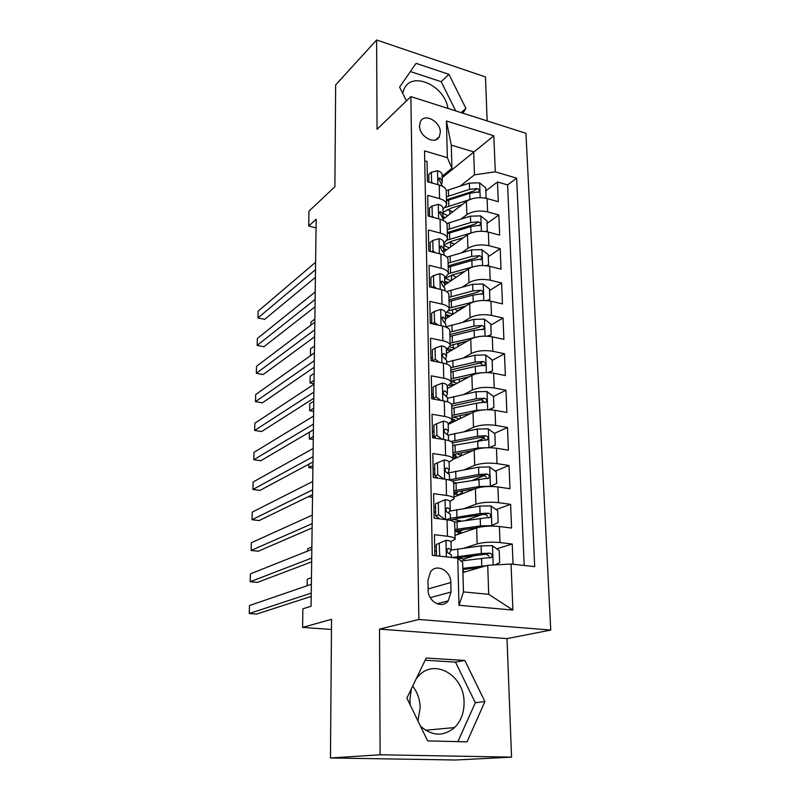 <?xml version="1.0" encoding="UTF-8"?>
<svg xmlns="http://www.w3.org/2000/svg" width="800" height="800" viewBox="0 0 800 800"><rect width="100%" height="100%" fill="white"/><g stroke="black" fill="none" stroke-linecap="round" stroke-linejoin="round"><path stroke-width="1.2" d="M419.51 125.86C419.2 136.69 435.46 145.42 439.38 136.65L440.33 132.25C440.6 121.47 424.34 112.71 420.41 121.63L419.51 125.86M416.17 678.87L418.28 676.3C434.15 657.71 464.34 675.28 464.06 702.25C464.16 712.6 460.99 721.04 454.56 727.55C443.51 736.72 432.15 736.27 420.49 726.18M410.3 705.17L409.88 699.91L411.35 688.86M412.67 686.13C417.45 692.3 419.96 699.5 420.19 707.73L417.91 720.85M487.16 120.93L485.48 76.94L376.62 40L335.66 84.92L334.88 186.75L308.96 211.16L308.73 226.05L316.06 227.86M550.75 630.06L525.95 133.29L410.86 96.6L418.85 619.47L550.75 630.06L507.01 638.62L379.51 629.12L380.12 754.78L511.55 757.13L507.01 638.62M511.55 757.13L455.77 760L330.47 757.98L331.54 619.32L302.59 627.38L331.46 629.48M380.12 754.78L330.47 757.98M424.74 160.79L427.04 161.46L427.44 181.72L439.25 185.05L439.57 198.64C444.31 200.07 446.66 202.14 446.61 204.87L442.97 209.53M439.57 198.64L427.71 195.37L428.12 216.04L440.05 219.22L440.38 233.09C445.16 234.45 447.53 236.42 447.48 239.02L443.79 243.46M440.38 233.09L428.39 229.97L428.81 251.08L440.87 254.1L441.2 268.25C446.03 269.53 448.42 271.41 448.36 273.87L444.63 278.07M441.2 268.25L429.1 265.3L429.52 286.85L441.7 289.69L442.03 304.14C446.91 305.35 449.32 307.12 449.27 309.43L445.49 313.39M442.03 304.14L429.81 301.36L430.25 323.37L442.54 326.04L442.89 340.79C447.82 341.92 450.25 343.57 450.19 345.74L446.37 349.44M442.89 340.79L430.54 338.19L430.99 360.67L443.41 363.15L443.76 378.22C448.74 379.27 451.2 380.8 451.13 382.81L447.26 386.25M443.76 378.22L431.29 375.81L431.74 398.77L444.3 401.06L444.66 416.45C449.69 417.42 452.16 418.82 452.09 420.67L448.17 423.83C448.22 422.65 446.64 421.74 443.42 421.1L436.66 423.77L436.9 435.4L442.33 439.32M444.66 416.45L432.05 414.24L432.52 437.7L445.2 439.79L445.57 455.52C450.65 456.39 453.15 457.67 453.07 459.34L449.11 462.2M445.57 455.52L432.83 453.51L433.31 477.49L446.12 479.37L446.5 495.44C451.63 496.22 454.16 497.36 454.07 498.86L450 501.44M446.5 495.44L433.63 493.66L434.11 518.17L447.07 519.82C452.24 520.54 454.78 521.6 454.69 522.98L455.09 538.88M513.05 564.25L512.23 544.03L496.77 548.8M475.09 555.49L463.24 559.15M455 535.36L476.65 527.93C483.04 526.13 490.62 525.65 499.39 526.5L511.58 528.05L510.61 504.35L496.04 509.56M481.59 514.72L465.4 520.5M454.03 496.98L475.42 488.57C481.73 486.53 489.23 485.99 497.91 486.95L509.98 488.71L509.03 465.5L495.24 471.09M484.5 475.44L472.83 480.17M453.06 459.39L474.21 450.03C480.45 447.76 487.87 447.16 496.46 448.23L508.41 450.2L507.48 427.47L494.38 433.4M484.38 437.91L478.24 440.69M448.19 424.49L473.03 412.29C479.2 409.8 486.54 409.15 495.04 410.32L506.87 412.48L505.97 390.23L493.48 396.45L486.88 391.52L476.13 391.74L447.55 398.25M483.63 401.35L480.98 402.67M447.31 388.56L471.88 375.33C477.97 372.63 485.23 371.92 493.65 373.2L505.37 375.54L504.48 353.74L492.14 360.45M446.46 353.34L470.75 339.12C476.77 336.23 483.95 335.47 492.29 336.84L503.9 339.36L503.03 318L490.83 325.17M461.49 342.43L458.21 344.36M445.62 318.81L469.64 303.65C475.59 300.56 482.7 299.75 490.96 301.21L502.45 303.9L501.6 282.97L489.54 290.59M464.88 306.18L457.31 310.96M444.51 285.15L468.55 268.88C474.44 265.61 481.47 264.75 489.65 266.31L501.04 269.16L500.2 248.64L488.29 256.69M443.72 251.94L467.48 234.8C473.31 231.36 480.27 230.45 488.37 232.09L499.65 235.1L498.83 214.98L487.05 223.44M431.77 322.16L430.24 323.13M432.49 357.64L430.95 358.55M433.22 393.85L431.66 394.7M433.97 430.81L432.4 431.59M434.74 468.55L433.14 469.25M435.52 507.08L433.91 507.71M302.59 627.38L302.87 608.78L311.08 606.25L316.17 219.22L308.73 226.05M451.02 592.02L450.79 582.53C450.99 570.69 436.63 563.04 430.52 571.87L427.96 580.28L428.13 589.87C427.87 601.72 442.08 609.38 448.24 600.84L451.02 592.02L430.25 597.65M451.92 168.25L447.36 157.66L424.55 150.91L432.3 555.34L457.76 558.15L462.67 562.58L463.47 591.92L488.7 594.31L487.72 565.3L511.05 564.03L534.7 566.64L516.65 178.16L495.29 171.84L474.47 174.82L473.69 151.89L451.29 145.12L451.92 168.25L442.16 176.28M447.36 157.66L446.41 120.97L493.84 135.8L495.29 171.84M511.05 564.03L512.9 610.05L458.99 605.29L457.76 558.15M460.96 219.09L466.85 214.68C472.64 211.13 479.56 210.2 487.61 211.89L498.83 214.98M443.2 219.16L466.44 201.39L466.85 214.68M461.67 252.74L467.91 248.35C473.76 244.98 480.75 244.09 488.88 245.7L500.2 248.64M462.35 287.07L468.98 282.71C474.9 279.51 481.96 278.67 490.17 280.18L501.6 282.97M462.99 322.1L470.08 317.75C476.06 314.74 483.2 313.95 491.49 315.38L503.03 318M463.57 357.84L471.2 353.52C477.25 350.7 484.46 349.96 492.83 351.29L504.48 353.74M464.07 394.32L472.34 390.02C478.46 387.41 485.75 386.72 494.2 387.96L505.97 390.23M431.71 396.97L433.27 396.13M464.45 431.56L473.5 427.29C479.7 424.89 487.07 424.25 495.61 425.39L507.48 427.47M432.41 432.24L433.98 431.46M464.67 469.58L474.69 465.34C480.96 463.17 488.41 462.59 497.04 463.62L509.03 465.5M464.63 508.42L475.91 504.21C482.25 502.27 489.78 501.75 498.5 502.67L510.61 504.35M434.86 555.62L434.44 534.7L447.45 536.26C452.64 536.94 455.19 537.93 455.1 539.24L450.78 541.56M436.32 546.43L434.68 546.98M464.21 548.09L477.15 543.92C483.57 542.22 491.19 541.76 499.99 542.56L512.23 544.03M524.21 565.48L507.59 184.92L497.49 181.98L485.84 190.83M466.44 201.39C472.2 197.78 479.09 196.83 487.11 198.55L498.29 201.7L497.49 181.98M462.94 572.52L487.72 565.3M379.51 629.12L418.85 619.47M376.62 40L377.05 129.3L410.86 96.6M442.2 177.72L493.84 135.8M460.22 186.09L474.47 174.82M455.56 531.53L455.54 530.88M454.6 494.05L454.55 492.2M454.06 498.44L453.67 482.95C453.75 481.38 451.24 480.19 446.12 479.37M453.66 457.31L453.59 454.68M453.06 458.88L452.68 443.78C452.75 442.03 450.26 440.7 445.2 439.79M452.74 421.3L452.68 418.92M452.08 420.16L451.7 405.43C451.78 403.52 449.31 402.06 444.3 401.06M451.84 386L451.78 383.85M451.12 382.25L450.75 367.89C450.82 365.81 448.37 364.23 443.41 363.15M450.94 350.72L450.9 349.47M450.17 345.14L449.82 331.13C449.88 328.9 447.45 327.2 442.54 326.04M449.25 308.79L448.9 295.12C448.96 292.74 446.56 290.94 441.7 289.69M448.35 273.18L448.01 259.84C448.06 257.33 445.68 255.41 440.87 254.1M447.46 238.3L447.13 225.28C447.18 222.63 444.82 220.61 440.05 219.22M507.59 184.92L516.65 178.16M446.59 204.11L446.27 191.4C446.31 188.62 443.97 186.51 439.25 185.05M463.47 591.92L458.99 605.29M488.7 594.31L512.9 610.05M446.41 120.97L451.29 145.12M484.91 701.56L464.83 660.45L426.22 658.03L406.88 698.13L427.63 740.89L467.04 741.86L484.91 701.56L475.32 702.74L455.5 662.12L425.15 660.24M462.89 113.19L465.92 108.42L448.94 74.35L416.08 63.35L399.61 87.1L406.45 100.87M447.94 108.42C444.92 85.9 412.32 70.72 404.24 88.69L402.66 93.25M457.9 741.63L475.32 702.74M455.5 662.12L464.83 660.45M455.72 110.9L441.18 81.71L410.4 71.55M441.18 81.71L448.94 74.35M461.16 112.63L465.92 108.42M446.16 540.24L436.28 544.51L446.16 540.24C449.48 540.69 451.11 541.33 451.04 542.17L451.22 549.7M436.41 550.85L434.77 551.2M439.18 543.53L439.76 556.16M436.28 544.51L436.51 555.8M311.25 593.1L249.25 613.52L249.49 605.53L311.37 584.28M449.34 553.52L451.23 549.93L448.7 548.45L447.35 549.05C446.59 551.08 447.08 552.53 448.82 553.39L451.35 554.85L451.41 557.45M311.21 596.39L256.59 614.09L249.25 613.52M495.05 564.9L499.65 562.59L499.2 550.5L492.33 545.69L481.11 545.84L451.16 550.09M456.81 557.94L458.89 558.21C462.5 558.66 464.28 559.31 464.22 560.16L464.23 560.53M486.31 565.71L462.82 568.37M480.89 567.29L462.85 569.49M464.55 572.05L462.89 570.8M460.87 560.96L491.62 557.34C492.64 555.27 492.02 553.87 489.77 553.15L481.35 553.49L451.93 557.5M456.45 558L486.42 554.17L489.03 556.1M445.22 499.66L435.45 503.86L445.22 499.66C448.51 500.17 450.12 500.91 450.06 501.87L450.24 509.2M435.61 511.8L433.99 512.21M438.32 502.73L438.57 514.88L445.35 519.6M435.45 503.86L435.7 515.96L438.57 514.88M439.93 518.91L435.7 515.96M311.71 558.05L250.19 581.73L250.42 573.87L311.83 549.39M438.85 518.16L437.6 518.61M448.72 512.86L450.25 509.46L447.74 507.76L446.36 508.35C445.67 510.31 446.16 511.72 447.85 512.59L450.37 514.27L450.51 520.43M311.66 561.85L257.46 582.39L250.19 581.73M437.48 462.83L434.65 464.09L434.89 475.93L437.73 474.71L437.48 462.83L444.31 459.96C447.56 460.53 449.16 461.36 449.11 462.44L449.28 469.56M434.84 473.57L433.24 474.02M437.73 474.71L443.82 479.03M438.07 478.19L434.89 475.93M312.16 523.64L251.11 550.47L251.34 542.74L312.28 515.14M448.03 473.08L449.29 469.86L446.8 467.95L445.41 468.53C444.76 470.42 445.26 471.8 446.91 472.68L449.4 474.57L449.53 480.05M312.11 527.95L258.32 551.22L251.11 550.47M434.08 436.12L432.49 436.62M436.66 423.77L433.86 425.17L434.09 436.76L436.9 435.4M436.25 438.32L434.09 436.76M312.61 489.86L252.01 519.73L252.24 512.12L312.72 481.51M447.29 434.16L448.35 431.11L445.88 428.99L444.47 429.55C443.88 431.38 444.38 432.74 445.99 433.62L448.46 435.71L448.58 440.55M312.55 494.66L259.16 520.56L252.01 519.73M435.85 385.55L433.08 387.08L433.31 398.42L436.09 396.93L435.85 385.55L442.55 383.07C445.73 383.76 447.3 384.75 447.25 386.05L447.42 392.8M436.09 396.93L440.87 400.43M434.47 399.27L433.31 398.42M313.05 456.69L252.91 489.48L253.13 482L313.15 448.49M446.52 396.08L447.43 393.17L444.98 390.85L443.56 391.4C443.01 393.17 443.52 394.5 445.09 395.38L447.54 397.68L447.64 401.89M312.98 461.96L259.99 490.41L252.91 489.48M463.37 529.62L458.83 532.02M490.51 526.07L498.16 522.59L497.72 510.75L490.92 505.91L479.82 506.08L449.51 511.13M453.01 519.36L461.59 521.06M491.62 525.7L480.46 525.86L454.85 529.57M478.02 527.52L454.89 531.02M455.54 531.02L456.57 530.67M462.28 532.86L458.2 531.93L458.26 534.24M454.44 522.16L490.26 517.25C491.2 515.24 490.58 513.88 488.39 513.17L480.06 513.57L450.46 518.3M450.41 518.31L446.04 519.69M450.51 520.19L459.53 518.01L482.63 514.56L485.08 514.35L487.62 516.1M454.9 531.41L458.2 531.93M311.45 577.72L307.26 579.21L307.16 585.72M489.95 486.45L496.71 483.43L496.28 471.84L489.54 466.98L478.56 467.16L448.07 472.98M453.64 482.44L456.29 482.95M490.23 486.34L479.19 486.52L453.87 490.71M475.15 488.67L453.91 492.36M454.75 494.08L457.43 492.58L456.67 491.73M460.88 491.01L462.35 492.52L458.63 494.74M459.32 494.9L457.22 494.5L457.25 495.71M453.68 483.42L488.92 478.01C489.8 476.05 489.17 474.73 487.04 474.05L478.8 474.49L449.53 479.81M452.09 480.99L481.34 475.61L483.77 475.37L486.23 476.96M453.95 493.91L457.22 494.5M311.86 547.1L307.69 548.78L307.66 551.05M489.2 447.68L495.28 445.09L494.86 433.75L488.2 428.85L477.33 429.06L448.33 435.07M487.91 447.69L477.95 448.01L452.9 452.67M472.94 450.59L452.95 454.5M495.28 445.09L489.29 447.68M454.69 457.53L456.47 456.25L452.95 454.57M456.76 453.57L461.3 455.74M452.72 445.53L487.61 439.59C488.43 437.7 487.8 436.41 485.71 435.74L477.56 436.23L450.87 441.46M452.55 442.95L480.08 437.47L482.49 437.21L484.87 438.64M453.02 457.16L456.25 457.81M484.92 409.79L476.73 410.3L451.96 415.4M471 413.29L452.01 417.41M488.46 409.72L493.89 407.55L493.48 396.44M493.89 407.55L489.05 409.73M455.42 420.94L452.04 418.8M455.17 416.53L455.2 417.58L459.36 419M451.78 408.41L476.5 403.22L486.33 401.98C487.09 400.14 486.45 398.89 484.41 398.24L476.35 398.77L451.33 404.09M455.2 417.58L452.97 417.12M451.72 406.07L478.85 400.12L481.23 399.83L483.53 401.13M451.96 421.1L454.06 421.61M308.44 496.65L312.54 494.71M308.43 496.7L312.51 497.23M435.06 348.13L432.33 349.78L432.55 360.88L435.3 359.28L435.06 348.13L441.69 345.83C444.85 346.58 446.4 347.65 446.36 349.04L446.52 355.62M435.3 359.28L439.43 362.36M313.47 424.12L253.78 459.73L254 452.37L313.58 416.07M445.74 358.79L446.52 356.01L444.1 353.51L442.67 354.04C442.16 355.75 442.67 357.06 444.2 357.95L446.63 360.43L446.72 364.06M313.4 429.83L260.81 460.74L253.78 459.73M487.78 372.56L492.52 370.78L492.12 359.9L485.58 354.95L474.94 355.19L446.67 362.21M459.22 378.98L459.3 382.11M482.01 372.74L475.53 373.37L451.03 378.9M469.25 376.75L451.09 381.08M492.52 370.78L488.84 372.61M454.2 384.85L450.82 383.65M454.21 380.12L454.27 382.41L457.15 383.26M450.86 372.05L475.31 366.44L485.07 365.15C485.78 363.36 485.14 362.14 483.14 361.5L475.17 362.08L450.76 367.73M454.27 382.41L451.1 381.64M450.8 369.96L477.64 363.54L479.99 363.23L482.22 364.39M449.22 385.16L451.99 386.04M308.9 464.14L308.85 467.59L312.93 465.42M308.85 467.59L312.89 468.17M432.31 323.81L434.52 322.4L434.29 311.49L440.85 309.36C443.98 310.16 445.52 311.31 445.48 312.8L445.63 319.21M434.52 322.4L438.03 325.06M434.29 311.49L431.59 313.25L431.8 323.7M313.89 392.12L254.64 430.46L254.86 423.22L314 384.21M444.96 322.28L445.64 319.63L443.24 316.95L441.8 317.46L443.34 321.3L445.75 323.96L445.82 327.01M313.81 398.27L261.61 431.54L254.64 430.46M487.14 336.18L491.18 334.76L490.79 324.09L484.32 319.13L473.79 319.38L445.82 326.89M457.58 343.37L458.31 346.41M479.21 336.54L450.12 343.13M467.64 340.94L450.2 345.46M452.31 349.92L447.69 348.66M453.27 344.44L453.37 347.92L454.98 348.35M449.95 336.41L474.14 330.4L483.83 329.07C484.49 327.33 483.85 326.14 481.9 325.51L474.01 326.13L449.84 332.18M453.37 347.92L449.72 346.92M449.91 334.57L478.79 327.36L481.9 325.51M446.37 349.52L450.19 351.16M309.36 432.21L309.26 438.94L313.31 436.6M309.26 438.94L313.27 439.56M491.18 334.76L488.54 336.28M432.08 287.44L433.76 286.29L433.53 275.61L440.03 273.64C443.13 274.49 444.65 275.71 444.61 277.3L444.77 283.54M433.76 286.29L436.66 288.51M433.53 275.61L430.86 277.48L431.06 287.2M314.31 360.69L255.49 401.66L255.7 394.53L314.41 352.92M444.17 286.52L444.78 283.99L442.39 281.14L440.95 281.62L442.49 285.39L444.88 288.23L444.94 290.73M314.22 367.26L262.4 402.82L255.49 401.66M486.53 300.56L489.87 299.46L489.49 289.01L483.08 284.02L472.65 284.29L446.59 291.59M455.13 308.72L457.34 311.41M476.51 301.16L449.23 308.07M466.15 305.85L448.73 310.81M450.35 315.82L445.52 314.42M452.36 309.47L452.92 314.2M449.07 301.49L473 295.09L482.61 293.72C483.23 292.02 482.59 290.87 480.68 290.25L472.87 290.9L448.96 297.34M452.48 314.09L447.15 312.32M449.02 299.88L477.6 292.21L480.68 290.25M445.54 315.45L448.6 316.93M313.77 401.21L309.76 403.75L309.66 410.73L313.68 408.23M309.66 410.73L313.64 411.4M489.87 299.46L487.9 300.69M431.78 251.82L433.01 250.92L432.79 240.45L439.23 238.65C442.29 239.55 443.81 240.83 443.77 242.51L443.92 248.59M433.01 250.92L435.31 252.71M432.79 240.45L430.15 242.43L430.33 251.46M314.71 329.81L256.33 373.31L256.53 366.29L314.81 322.17M443.4 251.48L443.93 249.06L441.56 246.05L440.12 246.51L441.66 250.22L444.03 253.22L444.08 255.2M314.62 336.78L263.18 374.54L256.33 373.31M485.95 265.67L488.59 264.86L488.21 254.62L481.86 249.62L471.54 249.89L446.94 257.13M452.32 274.92L456.1 277.31M473.92 266.59L448.38 273.7M464.75 271.45L453.03 274.72L444.64 278.51M448.2 267.25L471.88 260.48L481.42 259.08C482 257.43 481.35 256.29 479.48 255.68L471.75 256.38L448.09 263.18M444.71 281.26L448.47 282.47M451 280.75L444.97 278.28M448.16 265.87L476.44 257.76L479.48 255.68M444.73 282.03L447.17 283.34M314.14 373.4L310.16 376.09L310.06 382.97L314.05 380.31M310.06 382.97L314.01 383.68M488.59 264.86L487.15 265.82M431.43 216.93L432.28 216.27L432.07 206.01L438.44 204.36C441.48 205.3 442.98 206.65 442.94 208.41L443.09 214.34M432.28 216.27L433.99 217.61M432.07 206.01L429.45 208.08L429.62 216.45M315.11 299.46L257.15 345.41L257.35 338.5L315.21 291.96M442.62 217.15L443.1 214.84L440.75 211.67L439.3 212.11L443.2 218.91L443.23 220.38M315.02 306.82L263.95 346.71L257.15 345.41M485.37 231.5L487.33 230.95L486.96 220.9L480.67 215.89L470.45 216.18L446.8 223.51M449.57 241.94L454.51 244.16M471.4 232.84L447.19 240.12M463.43 237.73L452.13 241.08L443.83 245.08M447.34 233.68L470.79 226.56L480.24 225.12C480.79 223.51 480.15 222.41 478.31 221.81L470.66 222.53L447.24 229.69M443.93 248.72L446.78 249.73M449.29 247.93L443.84 245.35M447.32 232.52L475.31 223.99L478.31 221.81M443.91 249.22L445.87 250.39M314.5 346.01L310.54 348.86L310.45 355.63L314.41 352.82M487.33 230.95L486.34 231.65M431.04 182.74L431.57 182.3L431.36 172.25L437.67 170.75C440.67 171.74 442.16 173.15 442.13 174.99L442.27 180.77M431.57 182.3L432.7 183.2M431.36 172.25L428.77 174.42L428.93 182.14M315.51 269.64L257.96 317.94L258.16 311.14L315.6 262.26M441.86 183.51L442.28 181.29L439.96 177.97L438.51 178.38L442.41 186.27M315.4 277.37L264.7 319.31L257.96 317.94M484.8 198.04L486.09 197.7L485.73 187.85L479.5 182.82L469.38 183.12L446.26 190.68M447.34 209.6L452.86 211.77M469.17 199.8L445.4 207.47M462.17 204.66L451.25 208.09L443.04 212.28M446.51 200.76L469.71 193.3L479.09 191.83C479.61 190.26 478.96 189.18 477.16 188.59L469.58 189.35L446.41 196.85M442.74 216.6L445.24 217.6M447.73 215.7L443.06 213.25M446.48 199.81L474.19 190.88L477.16 188.59M442.71 216.73L444.66 218.05M314.86 319.04L310.93 322.03L310.88 325.15M486.09 197.7L485.48 198.16M467.48 234.8L467.91 248.35M468.55 268.88L468.98 282.71M469.64 303.65L470.08 317.75M470.75 339.12L471.2 353.52M471.88 375.33L472.34 390.02M473.03 412.29L473.5 427.29M474.21 450.03L474.69 465.34M475.42 488.57L475.91 504.21M476.65 527.93L477.15 543.92M499.39 526.5L499.99 542.56M487.11 198.55L487.61 211.89M488.37 232.09L488.88 245.7M489.65 266.31L490.17 280.18M490.96 301.21L491.49 315.38M492.29 336.84L492.83 351.29M493.65 373.2L494.2 387.96M495.04 410.32L495.61 425.39M496.46 448.23L497.04 463.62M497.91 486.95L498.5 502.67M447.07 519.82L447.45 536.26M428.11 588.95L450.79 582.53M445.98 540.32L446.36 556.89M447.53 548.83L448.7 548.45M493.18 565L492.5 545.81M458.89 558.21L458.92 559.19M457.95 556.52L457.75 548.95M481.35 553.49L481.11 545.84M481.76 566.05L481.51 558.34M486.42 554.17L489.77 553.15M445.05 499.74L445.51 519.62M446.43 508.26L447.74 507.76M444.14 460.03L444.58 479.14M445.38 468.56L446.8 467.95M443.25 421.17L443.67 439.54M444.37 429.72L445.88 428.99M442.38 383.13L442.78 400.78M443.41 391.69L444.98 390.85M455.55 531.2L459.32 531.66M491.78 525.62L491.09 506.04M457.89 520.24L457.93 521.61M456.92 517.04L456.73 509.64M457.24 529.19L457.04 521.74M480.06 513.57L479.82 506.08M480.46 525.86L480.22 518.32M485.08 514.35L488.39 513.17M490.39 486.27L489.71 467.1M456.3 493.47L456.26 491.81M455.91 478.4L455.72 471.14M456.22 490.29L456.03 482.99M478.8 474.49L478.56 467.16M479.19 486.52L478.95 479.14M483.77 475.37L487.04 474.05M489.03 447.68L488.36 428.98M455.36 457.23L455.3 455.13M454.93 440.55L454.74 433.45M455.23 452.2L455.05 445.05M477.56 436.23L477.33 429.06M477.95 448.01L477.71 440.78M482.49 437.21L485.71 435.74M487.68 409.71L487.04 391.64M454.43 421.43L454.37 419.41M453.96 403.48L453.78 396.52M454.26 414.89L454.08 407.89M476.35 398.77L476.13 391.74M476.73 410.3L476.5 403.22M481.23 399.83L484.41 398.24M441.53 345.89L441.92 362.85M442.48 354.46L444.1 353.51M486.37 372.54L485.75 355.08M453.48 385.24L453.46 384.39M453.02 367.16L452.84 360.34M453.31 378.34L453.13 371.48M475.17 362.08L474.94 355.19M475.53 373.37L475.31 366.44M479.99 363.23L483.14 361.5M440.69 309.42L441.06 325.71M441.59 317.99L443.24 316.95M485.08 336.13L484.48 319.25M452.09 331.57L451.92 324.89M452.38 342.53L452.2 335.8M474.01 326.13L473.79 319.38M474.36 337.19L474.14 330.4M439.87 273.69L440.23 289.35M440.73 282.27L442.39 281.14M483.82 300.45L483.24 284.15M451.18 296.69L451.01 290.14M451.46 307.43L451.29 300.84M472.87 290.9L472.65 284.29M473.22 301.74L473 295.09M439.07 238.69L439.41 253.73M439.91 247.26L441.56 246.05M482.58 265.5L482.02 249.74M451.46 275.19L451.59 280.36M450.29 262.5L450.13 256.07M450.57 273.02L450.4 266.56M471.75 256.38L471.54 249.89M472.09 267L471.88 260.48M438.28 204.4L438.61 218.84M439.11 212.95L440.75 211.67M481.37 231.24L480.83 216.01M450.59 242.23L450.71 246.9M449.42 228.97L449.26 222.67M449.69 239.29L449.53 232.96M470.66 222.53L470.45 216.18M470.99 232.95L470.79 226.56M437.51 170.79L437.83 184.65M438.33 179.31L439.96 177.97M480.18 197.66L479.66 182.94M449.75 210.4L449.85 214.08M448.57 196.09L448.41 189.91M448.83 206.21L448.67 200M469.58 189.35L469.38 183.12M469.91 199.49L469.71 193.3M435.77 139.81L439.38 136.65M425.58 730.26L454.56 727.55M436.98 603.77L448.24 600.84M489.47 557.99L491.62 557.34M448.34 430.78L448.17 423.84M488.35 517.92L490.26 517.25M462.34 492.23L462.3 490.77M487.19 478.7L488.92 478.01M461.33 455.73L461.25 452.74M486.03 440.3L487.61 439.59M460.3 418.54L460.22 415.48M484.89 402.7L486.33 401.98M483.75 365.86L485.07 365.15M482.63 329.77L483.83 329.07M481.53 294.4L482.61 293.72M480.43 259.74L481.42 259.08M479.35 225.76L480.24 225.12M478.28 192.45L479.09 191.83"/></g></svg>
